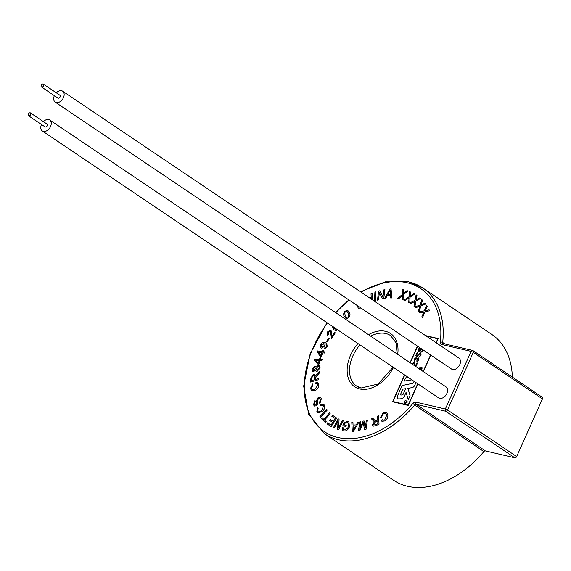 <?xml version="1.0" encoding="UTF-8"?>
<svg xmlns="http://www.w3.org/2000/svg" width="571" height="571" viewBox="0 0 571 571"><rect width="100%" height="100%" fill="white"/><g stroke="black" fill="none" stroke-linecap="round" stroke-linejoin="round"><path stroke-width="0.86" d="M405.624 388.694L402.89 389.144L400.614 394.24A0.764 0.514 -56 0 0 400.956 395.046L402.419 394.904A0.764 0.514 -56 0 0 403.105 394.333L405.631 388.687L402.883 389.137L400.599 394.233A0.764 0.514 -56 0 0 400.692 394.989M414.061 381.314L413.625 382.277A1.527 1.035 124 0 1 412.369 383.405L402.12 385.546L397.587 395.667A3.055 2.063 -56 0 0 397.966 398.686A3.055 2.063 -56 0 0 398.451 398.893A3.055 2.063 -56 0 0 398.993 398.929L401.484 398.722A3.055 2.063 -56 0 0 404.261 396.438L406.06 392.413M397.966 398.686L397.98 398.694A3.055 2.063 -56 0 0 397.98 398.694A3.055 2.063 -56 0 0 398.458 398.901A3.055 2.063 -56 0 0 399.001 398.936L401.492 398.722A3.055 2.063 -56 0 0 404.247 396.431L406.052 392.398L408.265 399.729L410.099 395.667L407.887 388.33L412.098 387.645A3.055 2.063 -56 0 0 414.703 385.382L415.952 382.584L414.703 385.382A3.055 2.063 -56 0 1 412.084 387.638L407.872 388.323L410.099 395.667L408.279 399.736M43.089 83.994A1.72 1.163 -56 0 0 41.326 85.065A1.72 1.163 -56 0 0 41.44 86.956A1.72 1.163 -56 0 0 41.712 87.078A1.72 1.163 -56 0 0 43.482 86A1.72 1.163 -56 0 0 43.36 84.108A1.72 1.163 -56 0 0 43.089 83.994M57.75 97.877A1.72 1.163 -56 0 0 57.956 98.084A1.72 1.163 -56 0 0 58.228 98.198A1.72 1.163 -56 0 0 59.998 97.12A1.72 1.163 -56 0 0 59.876 95.229A1.72 1.163 -56 0 0 59.605 95.114M30.199 112.815A1.72 1.163 -56 0 0 28.436 113.893A1.72 1.163 -56 0 0 28.55 115.785A1.72 1.163 -56 0 0 28.821 115.899A1.72 1.163 -56 0 0 30.584 114.821A1.72 1.163 -56 0 0 30.47 112.93A1.72 1.163 -56 0 0 30.199 112.815M44.859 126.698A1.72 1.163 -56 0 0 45.066 126.905A1.72 1.163 -56 0 0 45.337 127.019A1.72 1.163 -56 0 0 47.1 125.948A1.72 1.163 -56 0 0 46.986 124.057A1.72 1.163 -56 0 0 46.715 123.936M54.373 95.664A6.609 4.475 -56 0 0 55.223 102.138A6.609 4.475 -56 0 0 56.265 102.587A6.609 4.475 -56 0 0 63.067 98.448A6.609 4.475 -56 0 0 62.61 91.174A6.609 4.475 -56 0 0 61.575 90.725A6.609 4.475 -56 0 0 56.293 92.816M55.223 102.138L451.568 369.066A6.609 4.475 -56 0 0 452.61 369.516A6.609 4.475 -56 0 0 459.412 365.376A6.609 4.475 -56 0 0 458.956 358.096L62.61 91.174M41.483 124.492A6.609 4.475 -56 0 0 42.333 130.966A6.609 4.475 -56 0 0 43.375 131.416A6.609 4.475 -56 0 0 50.169 127.276A6.609 4.475 -56 0 0 49.72 119.996A6.609 4.475 -56 0 0 48.678 119.546A6.609 4.475 -56 0 0 43.403 121.644M42.333 130.966L438.678 397.894A6.609 4.475 -56 0 0 439.713 398.337A6.609 4.475 -56 0 0 446.515 394.197A6.609 4.475 -56 0 0 446.065 386.924L49.72 119.996M324.506 433.739L393.662 480.311A87.905 59.505 -56 0 0 407.48 486.292A87.905 59.505 -56 0 0 483.887 451.568L414.732 404.996A87.905 59.505 124 0 1 338.325 439.72A87.905 59.505 124 0 1 324.506 433.739L308.683 414.289L303.665 386.103L310.153 353.834L327.033 322.708M512.351 377.11A87.905 59.505 -56 0 0 491.874 334.485L422.718 287.912A87.905 59.505 124 0 1 442.696 342.479A1.692 0.764 -173.7 0 0 440.334 342.136A86.214 58.356 -56 0 0 407.187 282.759A86.214 58.356 -56 0 0 361.015 292.138M385.661 413.368L383.448 413.611L381.556 417.073L380.45 417.458L383.177 412.769L386.446 412.333L387.766 414.603C388.201 417.101 387.238 419.221 384.854 420.948L381.899 421.298L381.242 420.591L382.227 419.706L382.756 420.263L384.683 420.035L386.674 415.274L385.661 413.368L383.455 413.618L381.556 417.073M378.594 415.631L379.037 424.203L375.447 425.845L373.099 426.187L372.442 424.817L374.605 421.441L373.627 421.134L371.464 418.893L372.813 418.279L375.004 420.542L376.475 420.492L377.717 419.921L377.524 416.123L378.594 415.631L379.03 424.196L375.44 425.838L373.099 426.187M360.801 421.634L359.673 429.256L363.106 421.134L364.055 420.927L365.204 428.186L366.354 420.434L367.367 420.213L366.025 429.328L364.441 429.67L363.334 422.354L359.866 430.662L358.445 430.969L359.787 421.855L360.801 421.634L359.687 429.221M364.055 420.927L365.204 428.157M358.923 422.048L353.42 431.44L352.321 431.469L351.779 422.304L352.928 422.262L353.035 425.038L356.233 424.924L357.853 422.083L358.923 422.048L353.413 431.433L352.321 431.469M352.928 422.262L353.049 425.038M343.078 427.665L343.614 429.699L344.349 429.97L347.418 428.507L348.431 426.701L348.124 422.925L347.296 422.611L344.827 423.239L344.142 424.945L346.226 425.274L345.805 426.359L342.778 425.895L344.135 422.476L347.668 421.498L348.867 421.948L349.445 426.78C348.153 429.763 346.319 431.176 343.942 431.019L342.85 430.62L342.1 427.829L343.085 427.672L343.621 429.706M339.06 419.164L338.724 427.508L342.472 420.499L343.299 420.827L338.539 429.749L337.654 429.399L337.975 421.063L334.242 428.064L333.407 427.736L338.175 418.821L339.067 419.171L338.739 427.486M336.776 418.108L331.13 426.558L326.969 423.803L327.64 422.811L331.03 425.052L332.757 422.461L329.588 420.363L330.245 419.371L333.421 421.469L335.341 418.593L331.83 416.273L332.486 415.267L336.776 418.108L331.13 426.558M329.603 412.555L330.259 413.204L324.635 420.17L326.262 421.783L325.513 422.718L321.573 418.828L322.329 417.893L323.971 419.514L329.603 412.555M326.691 409.314L327.269 410.057L320.452 417.437L319.881 416.694L326.683 409.307L327.269 410.057L320.452 417.437M317.476 407.573L318.168 408.194L317.626 411.32L318.183 411.955L321.701 410.749L323.521 405.881L323.036 405.339L320.624 405.76L320.374 404.682L323.586 404.239L324.314 405.053C325.249 407.216 324.542 409.407 322.208 411.62L317.569 412.947L316.791 412.076L317.476 407.573L318.183 408.201L317.633 411.327L318.19 411.962M314.871 400.307L315.263 401.177L314.4 404.075L314.992 405.003L316.134 404.882L316.727 404.082L316.698 400.221L318.154 397.552L320.517 397.273L321.409 398.522L319.874 403.604L319.467 402.748L320.495 399.25L319.839 398.287L318.561 398.422L317.776 400.107L317.854 403.469L316.541 405.767L314.407 406.06L313.515 404.789L314.871 400.307L315.271 401.185L314.407 404.082L314.999 405.01M319.846 398.294L318.568 398.43M317.298 383.691L315.77 383.548L315.97 382.285L317.919 382.541L318.861 384.576C318.796 387.338 317.455 389.322 314.842 390.55L311.588 390.721L310.503 388.416L312.672 383.955L312.994 384.961L311.431 388.023L312.13 389.593L314.764 389.379L317.954 385.09L317.29 383.683L315.763 383.541M317.919 382.541L318.868 384.583C318.789 387.331 317.447 389.315 314.835 390.543L314.842 390.55M314.664 374.355L315.342 376.111L319.282 371.771L319.153 373.263L315.249 378.159L315.135 379.537L318.697 378.48L318.604 379.672L310.574 382.049L310.91 378.073L313.372 374.233L314.657 374.348L315.349 376.089M319.268 371.764L319.139 373.256L315.356 377.495L315.142 379.529M319.489 365.511L320.131 367.995L317.112 371.414L316.02 371.236L315.449 369.944L313.565 371.571L312.587 371.4L312.051 369.223L314.65 366.225L315.47 366.368L315.97 367.331L318.332 365.304L319.489 365.511L320.124 367.988L317.098 371.407L316.013 371.229M315.463 369.951L313.572 371.578L312.587 371.393M322.265 359.08L321.944 360.23L320.117 360.251L318.925 364.298L318.068 364.312L314.371 360.108L314.642 359.173L319.582 359.109L319.953 357.853L320.809 357.846L320.438 359.102L322.265 359.08L321.93 360.222L320.103 360.244L318.918 364.291L318.061 364.305M320.809 357.846L320.452 359.102M324.87 351.907L324.442 353.042L322.715 352.807L321.166 356.804L320.352 356.697L317.298 351.857L317.654 350.929L322.329 351.565L322.815 350.316L323.629 350.423L323.143 351.672L324.87 351.907L324.428 353.035L322.708 352.799L321.152 356.796L320.338 356.689M323.629 350.423L323.157 351.672M327.297 346.833L324.378 348.874L324.813 347.775L326.619 346.59L325.977 344.099L325.035 343.699L324.87 346.133L321.352 348.153L320.774 347.882L320.438 344.599C321.887 342.414 323.479 341.708 325.227 342.472L326.691 343.128L327.297 346.833L324.378 348.874M329.246 338.389L327.361 341.715L326.583 341.365L328.461 338.032L329.246 338.389L327.361 341.715L326.576 341.358M335.298 332.836L331.601 338.496L330.302 331.23L328.232 332.208L328.325 334.627L327.54 335.662L327.654 331.801L331.03 330.166L331.865 336.605L334.599 332.393L335.298 332.836L331.594 338.489L331.18 338.061L331.601 338.496L331.173 338.053M330.309 331.237L328.239 332.215M334.206 329.995L336.226 330.545L337.604 329.824L336.233 330.552L334.206 329.995L332.101 326.12M341.743 316.662L342.414 317.112M347.896 310.61L349.181 312.173C350.394 313.757 350.216 315.585 348.645 317.654L346.618 318.532L344.441 316.598C343.221 315.014 343.399 313.186 344.97 311.116L347.882 310.603L349.188 312.18C350.408 313.764 350.23 315.592 348.653 317.662L346.633 318.539L345.776 318.204M358.338 308.154L360.979 308.055L358.338 308.154L356.925 305.328M359.908 307.334L358.502 306.384L359.109 307.112M369.73 298.005L371.2 297.327L371.007 293.829L372.085 293.337L372.442 299.832M371.257 298.348L370.65 298.626L371.257 298.333L371.293 299.061M375.604 300.689L374.533 301.06L374.897 292.159L375.968 291.788L375.604 300.689L374.526 301.053M379.408 292.773L378.473 299.889L377.46 300.132L378.652 291.053L379.736 290.803L382.97 296.913L383.905 289.804L384.918 289.568L383.733 298.64L382.649 298.897L379.401 292.759L378.473 299.889L377.452 300.125M390.514 295.25L387.295 295.485L385.732 298.34L384.647 298.419L389.957 288.955L391.056 288.869L391.863 297.905L390.7 297.983L390.507 295.243L387.288 295.478L385.739 298.348L384.647 298.419M391.056 288.869L391.87 297.912L390.707 297.991M398.736 298.69L397.637 298.397L402.476 294.365L402.162 289.397L403.24 289.683L403.447 293.608L406.959 290.653L407.944 290.917L403.561 294.572L403.933 300.053L402.798 299.754L402.555 295.378L398.736 298.69L397.637 298.397M405.032 300.582L404.047 300.096L409.107 296.706L409.45 291.474L410.428 291.959L410.121 296.078L413.789 293.608L414.689 294.051L410.099 297.113L409.742 302.887L408.722 302.387L409.05 297.776L405.032 300.582L404.04 300.089M416.095 294.822L416.958 295.5L416.116 299.775L419.921 297.812L420.72 298.433L415.966 300.853L414.874 306.87L413.961 306.163L414.881 301.374L410.713 303.629L409.835 302.944L415.081 300.26L416.081 294.814L416.958 295.5M414.896 301.381L410.706 303.622M421.819 299.511L422.547 300.36L421.212 304.664L425.031 303.265L425.702 304.043L420.934 305.763L419.143 311.837L418.379 310.945L419.849 306.12L415.652 307.762L414.91 306.905L420.177 305L421.819 299.511M426.601 305.378L427.172 306.384L425.366 310.638L429.128 309.832L429.656 310.76L424.967 311.73L422.504 317.747L421.898 316.691L423.896 311.923L419.756 312.915L419.171 311.894L424.353 310.81L426.601 305.378M423.91 311.93L419.742 312.908M408.272 405.446L417.908 383.905L408.272 405.446L392.562 401.77L408.265 405.439M430.791 355.076L423.382 371.642L430.805 355.083M438.185 338.546L436.273 342.821L438.2 338.553L425.516 335.577M423.311 350.03L423.075 350.78L420.891 352.386L422.526 350.644L421.99 349.145L420.434 350.151L419.97 352.086L417.844 350.887L419.143 347.953L419.742 348.096L418.736 350.38L419.799 350.972L419.978 349.802L421.098 348.546M420.955 355.526L418.771 357.132L420.406 355.383L419.863 353.892L418.307 354.898L417.844 356.825L415.724 355.633L417.023 352.7L417.622 352.842L416.616 355.126L417.679 355.719L417.858 354.541L420.185 353.092L421.084 353.827L420.955 355.526L418.764 357.125M418.307 354.898L419.878 353.899M420.185 353.092L421.084 353.827L420.941 355.519M415.709 358.509L414.61 359.28L414.874 360.494L414.453 361.265L414.054 359.18L416.031 357.703L416.594 358.774L418.257 357.881L418.828 360.265L416.652 361.871L418.293 360.101L417.901 358.667L416.359 360.151L415.845 359.937L415.695 358.502L414.617 359.287L414.46 361.272M417.901 358.667L416.359 360.151M416.266 357.81L416.587 358.766M418.614 358.031L418.828 360.265L416.637 361.864M414.096 362.321L415.574 365.911L416.916 362.892L417.522 363.035L415.924 366.625M414.753 365.84L413.932 363.192L412.405 364.255L413.747 363.113M414.425 362.464L415.567 365.904M437.814 338.803L426.309 336.105M410.242 362.792L417.651 346.226L410.249 362.799M392.919 401.506L404.76 375.047L392.934 401.513L408.165 405.075L417.701 383.762M406.666 400.963L406.93 400.399L407.216 402.205L404.889 403.633L404.425 403.44L404.889 403.633L404.197 401.506L405.724 400.228L404.532 401.62L405.132 403.09L406.845 402.17L406.659 400.956M422.055 369.03L421.198 370.179L422.055 369.03L421.812 367.431M421.576 367.967L420.085 369.558L421.576 367.967L421.698 368.966L420.513 369.851M420.499 367.232L419.342 368.509L419.414 369.43L419.328 368.502L420.499 367.232M421.983 367.503L422.048 369.023M404.111 381.107L411.884 379.851L404.111 381.107M516.662 456.557L542.45 398.908L473.295 352.336L447.507 409.985L516.662 456.557A1.692 1.142 124 0 1 514.828 457.806L445.673 411.234L416.202 404.325L485.357 450.897L514.828 457.806M541.972 397.123A1.692 1.142 124 0 1 542.243 397.238A1.692 1.142 124 0 1 542.45 398.908M485.357 450.897A1.692 1.142 -56 0 0 483.887 451.568M417.451 346.09L410.042 362.664M404.561 374.911L392.562 401.77M423.182 371.514L430.591 354.941M436.073 342.686L437.814 338.796L426.294 336.098M405.71 400.221L404.518 401.613L405.125 403.083L404.703 402.905M406.93 400.399L407.216 402.205M407.209 402.198L404.882 403.626M419.721 369.344L421.805 367.424M418.907 368.63L420.484 367.224M408.336 377.46L405.531 377.916L404.104 381.1M411.927 363.934L414.082 362.314M417.515 363.028L415.909 366.618M416.345 360.144L415.845 359.937M417.622 352.842L416.602 355.119M418.3 354.891L417.844 356.825M417.836 356.818L415.709 355.626M423.297 350.023L423.075 350.78L420.884 352.378M419.742 348.096L418.721 350.373M421.99 349.145L420.42 350.144L419.97 352.086L417.836 350.88M429.128 309.832L429.656 310.76L424.952 311.723L422.49 317.74M426.587 305.371L427.158 306.377L425.359 310.631M419.849 306.12L419.143 306.449M419.128 306.441L415.645 307.755M425.031 303.265L425.695 304.036L420.92 305.756L419.128 311.83M421.812 299.504L422.547 300.36L421.205 304.657M419.921 297.812L420.72 298.433L415.966 300.853M415.952 300.846L414.86 306.863M416.944 295.493L416.109 299.768M409.05 297.776L408.379 298.298M408.372 298.29L405.025 300.574M414.689 294.051L410.092 297.106L409.742 302.887L408.715 302.387M410.428 291.959L410.106 296.071M402.555 295.378L401.92 295.978M401.913 295.971L398.722 298.683M407.944 290.917L403.554 294.565L403.933 300.053M403.918 300.046L402.798 299.754M403.24 289.683L403.44 293.601M387.837 294.458L390.45 294.272L390.236 289.882L387.837 294.458L390.25 289.89M384.918 289.568L383.733 298.64M383.719 298.633L382.641 298.89M379.729 290.796L382.97 296.92M375.968 291.788L375.597 300.681M372.071 293.33L372.435 299.825M345.355 315.742L346.561 317.276L348.281 317.005L348.26 313.029L347.054 311.495L345.327 311.78L344.606 313.151L345.355 315.742L346.568 317.283M347.061 311.495L345.334 311.787L344.613 313.158L345.369 315.749M334.299 328.432L332.964 326.362L335.063 329.046L336.897 329.346M334.313 328.439L335.07 329.046M331.023 330.159L331.851 336.597M328.232 332.208L328.325 334.627M328.311 334.62L327.526 335.655M326.691 343.128L327.29 346.825M325.977 344.099L325.02 343.692L324.863 346.126L321.337 348.146L320.781 347.882M323.607 343.407L324.035 343.606L321.195 344.67L321.923 347.004L324.257 345.633L323.607 343.407L321.202 344.677L321.93 347.011M321.502 346.811L321.923 347.004M320.774 355.576L321.894 352.692L318.639 352.257L320.774 355.576M321.887 352.7L318.654 352.264L320.774 355.569M318.39 363.177L319.246 360.258L315.806 360.301L318.39 363.177M319.246 360.265L315.82 360.308L318.39 363.17M315.478 366.375L315.963 367.346M313.764 370.415L315.335 368.702L314.414 367.389L312.851 369.087L313.764 370.415L313.194 370.308M314.421 367.396L315.014 367.503L314.414 367.389L312.865 369.094L313.772 370.422M317.333 370.236L319.325 368.102L318.918 366.603L318.111 366.461L316.12 368.616L316.534 370.094L317.333 370.236M318.925 366.603L318.126 366.468L316.127 368.623L316.541 370.094M318.697 378.48L318.597 379.665L310.574 382.049M314.214 379.808L314.064 375.532L313.265 375.454L311.802 377.759L311.559 380.6L314.214 379.808M314.071 375.54L313.279 375.461L311.816 377.766L311.573 380.593M312.672 383.955L312.994 384.961L311.431 388.023M311.416 388.016L312.123 389.593M314.835 390.543L311.58 390.714M320.524 397.28L321.409 398.522L319.867 403.597M318.561 398.422L317.769 400.1L317.847 403.461L316.541 405.767M316.527 405.76L314.4 406.052M323.036 405.339L320.609 405.753M323.593 404.247L324.299 405.046C325.234 407.209 324.535 409.4 322.201 411.612L322.208 411.62M322.201 411.612L317.569 412.94M329.588 412.548L330.259 413.204L324.635 420.17M322.329 417.893L323.964 419.514M324.621 420.163L326.262 421.783L325.499 422.711M335.341 418.593L331.822 416.266M332.757 422.461L329.588 420.363M331.123 426.551L326.969 423.803M337.975 421.063L334.242 428.064L333.407 427.736M343.292 420.82L338.539 429.749L337.647 429.392M346.226 425.274L345.805 426.359L342.764 425.887M348.124 422.925L347.282 422.604L344.827 423.239M344.813 423.232L344.127 424.945M348.867 421.948L349.445 426.78C348.139 429.756 346.311 431.169 343.935 431.012L343.942 431.019M343.935 431.012L342.85 430.613M355.662 425.937L353.071 426.03L353.163 430.47L355.662 425.937L353.085 426.037L353.171 430.477M367.367 420.213L366.025 429.328L364.434 429.663M363.334 422.354L359.866 430.662M359.851 430.655L358.438 430.962M372.813 418.279L374.997 420.542M374.605 421.441L373.948 421.319M377.766 420.906L375.461 421.962L373.541 424.31L373.898 425.06L377.909 423.739L377.766 420.906M377.766 420.92L375.475 421.969L373.555 424.317L373.905 425.06M382.227 419.706L382.748 420.263M386.46 412.341L387.752 414.596C388.194 417.094 387.224 419.214 384.847 420.941L381.892 421.291M381.542 417.066L380.443 417.451M393.469 367.446A32.119 21.741 124 0 1 359.687 388.958A32.119 21.741 124 0 1 357.953 343.528M368.488 334.677A32.119 21.741 124 0 1 385.475 331.308A32.119 21.741 124 0 1 397.709 354.355M397.166 353.991L396.067 342.821L390.607 335.591A30.427 20.599 -56 0 0 385.825 333.521A30.427 20.599 -56 0 0 370.707 336.169M359.951 344.87A30.427 20.599 -56 0 0 356.611 386.067A30.427 20.599 -56 0 0 360.815 387.987M349.288 300.182A86.214 58.356 -56 0 0 335.862 312.701M327.404 322.958A86.214 58.356 -56 0 0 337.968 437.507A86.214 58.356 -56 0 0 412.912 403.454A3.383 2.291 -56 0 1 415.845 402.112L445.323 409.022L471.111 351.372L441.633 344.463A1.692 1.206 -76.8 0 1 443.053 343.514L443.082 343.528M408.9 281.938A87.905 59.505 124 0 1 422.718 287.912L408.608 281.81L385.239 281.838L360.494 291.788M542.243 397.238L473.088 350.665A1.692 1.142 -56 0 1 473.295 352.336L471.111 351.372A1.692 1.206 -76.8 0 1 472.531 350.423L443.053 343.514A1.692 1.142 -56 0 1 442.696 342.479L444.866 343.942M440.334 342.136A3.383 2.291 -56 0 0 441.633 344.463M445.673 411.234A1.692 1.142 -56 0 0 447.507 409.985L445.323 409.022A1.692 1.206 -76.8 0 0 445.673 411.234M473.088 350.665A1.692 1.142 -56 0 0 472.824 350.551A1.692 1.206 -76.8 0 0 472.531 350.423A1.692 1.692 0 0 1 473.088 350.665M412.912 403.454L414.732 404.996A1.692 1.142 124 0 1 416.202 404.325A1.692 1.206 -76.8 0 1 415.845 402.112M41.44 86.956L57.956 98.084M28.55 115.785L45.066 126.905M393.084 367.189L378.209 383.998L361.1 388.009L356.611 386.067M335.477 312.444L348.852 299.889M30.47 112.93L46.986 124.057M43.36 84.108L59.876 95.229"/></g></svg>
